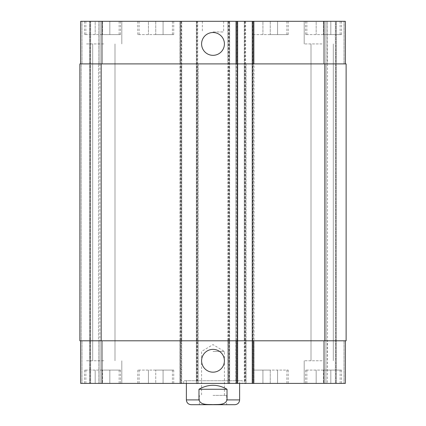 <?xml version="1.0" encoding="UTF-8"?>
<svg xmlns="http://www.w3.org/2000/svg" width="426" height="426" viewBox="0 0 426 426"><rect width="100%" height="100%" fill="white"/><g stroke="black" fill="none" stroke-linecap="round" stroke-linejoin="round"><path stroke-width="0.32" stroke-dasharray="2.13 1.6" d="M213 351.45L224.406 351.45L213 351.45M213 395.381L226.648 395.381L213 395.381M213 404.7L226.648 404.7L199.357 404.7L199.357 395.381M198.974 389.257L198.974 399.907C200.721 405.456 208.325 404.301 213 404.631C217.675 404.301 225.279 405.456 227.026 399.907L227.026 389.257L198.974 389.257C208.325 383.975 217.675 383.975 227.026 389.257M191.167 404.7L234.832 404.7M242.287 380.737L183.712 380.737L242.287 380.737L242.287 383.4L183.712 383.4L242.287 383.4M239.625 380.737L186.375 380.737L239.625 380.737L239.625 383.4M201.599 43.931A11.406 11.406 0 0 0 218.703 53.809A11.406 11.406 0 0 0 218.703 34.053A11.406 11.406 0 0 0 201.599 43.931M201.599 360.769A11.406 11.406 0 0 0 218.703 370.647A11.406 11.406 0 0 0 218.703 350.891A11.406 11.406 0 0 0 201.599 360.769M323.494 34.612L305.522 34.612L341.466 34.612L323.494 34.612L323.494 21.3L316.172 21.3L316.172 34.612L316.172 21.3L323.494 21.3L323.494 34.612M330.816 21.3L330.816 34.612L330.816 21.3L323.494 21.3L330.816 21.3M270.244 34.612L252.272 34.612L288.216 34.612L270.244 34.612L270.244 21.3L262.922 21.3L262.922 34.612L262.922 21.3L270.244 21.3L270.244 34.612M277.566 21.3L277.566 34.612L277.566 21.3L270.244 21.3L277.566 21.3M102.506 34.612L84.534 34.612L120.478 34.612L102.506 34.612L102.506 21.3L95.184 21.3L95.184 34.612L95.184 21.3L102.506 21.3L102.506 34.612M109.828 21.3L109.828 34.612L109.828 21.3L102.506 21.3L109.828 21.3M155.756 34.612L137.784 34.612L173.728 34.612L155.756 34.612L155.756 21.3L148.434 21.3L148.434 34.612L148.434 21.3L155.756 21.3L155.756 34.612M163.078 21.3L163.078 34.612L163.078 21.3L155.756 21.3L163.078 21.3M270.244 21.3L252.272 21.3L270.244 21.3M323.494 21.3L305.522 21.3L323.494 21.3M155.756 21.3L137.784 21.3L155.756 21.3M102.506 21.3L84.534 21.3L102.506 21.3M322.162 43.931L304.191 43.931L322.162 43.931M322.162 21.3L304.191 21.3L322.162 21.3M103.837 21.3L85.866 21.3L103.837 21.3M103.837 43.931L85.866 43.931L103.837 43.931M237.096 21.3L235.897 21.3L237.096 21.3L237.096 383.4L237.628 383.4L235.897 383.4L237.096 383.4M252.671 21.3L254.002 21.3L252.671 21.3L252.671 63.9L235.897 63.9L235.897 21.3L235.897 383.4L235.897 340.8L254.002 340.8L254.002 383.4L252.272 383.4L270.244 383.4L270.244 370.087L252.272 370.087L288.216 370.087L270.244 370.087L270.244 383.4L262.922 383.4L277.566 383.4L253.603 383.4L288.216 383.4L252.272 383.4L254.002 383.4L254.002 21.3L254.002 63.9L252.272 63.9L345.326 63.9L345.326 21.3L244.284 21.3L244.284 383.4L345.326 383.4L325.89 383.4L345.326 383.4L325.89 383.4L345.326 383.4L345.326 340.8L244.284 340.8L244.284 383.4L80.674 383.4L100.11 383.4L80.674 383.4L100.11 383.4L80.674 383.4L80.674 340.8L101.974 340.8L80.674 340.8M335.874 21.3L327.221 21.3L335.874 21.3L335.874 383.4L335.874 21.3M325.89 21.3L335.342 21.3L325.89 21.3L325.89 63.9L325.89 21.3L325.89 63.9L327.221 63.9L325.89 63.9L325.89 21.3M80.674 63.9L101.974 63.9L80.674 63.9L80.674 21.3L246.015 21.3L244.284 21.3L244.284 63.9L324.026 63.9L324.026 21.3M213 21.3L202.35 21.3L213 21.3M323.494 370.087L305.522 370.087L341.466 370.087L323.494 370.087L323.494 383.4L316.172 383.4L323.494 383.4L323.494 370.087M316.172 383.4L316.172 370.087L316.172 383.4M330.816 383.4L323.494 383.4L330.816 383.4L330.816 370.087L330.816 383.4M262.922 383.4L262.922 370.087L262.922 383.4M277.566 383.4L277.566 370.087L277.566 383.4M102.506 370.087L84.534 370.087L120.478 370.087L102.506 370.087L102.506 383.4L95.184 383.4L102.506 383.4L102.506 370.087M95.184 383.4L95.184 370.087L95.184 383.4M109.828 383.4L102.506 383.4L109.828 383.4L109.828 370.087L109.828 383.4M155.756 370.087L137.784 370.087L173.728 370.087L155.756 370.087L155.756 383.4L148.434 383.4L155.756 383.4L155.756 370.087M148.434 383.4L148.434 370.087L148.434 383.4M163.078 383.4L155.756 383.4L163.078 383.4L163.078 370.087L163.078 383.4M323.494 383.4L341.466 383.4L323.494 383.4M155.756 383.4L173.728 383.4L155.756 383.4M102.506 383.4L120.478 383.4L102.506 383.4M322.162 383.4L340.134 383.4L322.162 383.4M103.837 383.4L121.809 383.4L103.837 383.4M322.162 360.769L304.191 360.769L322.162 360.769M103.837 360.769L85.866 360.769L103.837 360.769M213 31.95L223.65 31.95L213 31.95M100.11 340.8L100.11 383.4L100.11 340.8L98.779 340.8L100.11 340.8L100.11 383.4L100.11 340.8L98.779 340.8L100.11 340.8L100.11 383.4M237.229 21.3L237.229 340.8L235.897 340.8L235.897 63.9L237.628 63.9L101.974 63.9L181.716 63.9L181.716 340.8L101.974 340.8L237.628 340.8L237.229 340.8L237.229 383.4M180.384 383.4L180.384 340.8L79.875 340.8L79.875 63.9L180.384 63.9L180.384 340.8L181.716 340.8L181.716 383.4L181.716 21.3L181.716 63.9L180.384 63.9L180.384 21.3M181.316 21.3L181.316 340.8L179.985 340.8L179.985 383.4L179.985 21.3L179.985 63.9L198.09 63.9L198.09 383.4L198.09 340.8L179.985 340.8L179.985 63.9L198.09 63.9L198.09 340.8L181.316 340.8L181.316 383.4M228.309 21.3L228.309 340.8L229.641 340.8L229.641 63.9L196.359 63.9L196.359 383.4L196.359 21.3L196.359 63.9L229.641 63.9L229.641 21.3L229.641 383.4L229.641 340.8L196.359 340.8L197.691 340.8L197.691 383.4M229.241 21.3L229.241 340.8L227.91 340.8L227.91 383.4L227.91 21.3L227.91 63.9L246.015 63.9L246.015 383.4L246.015 340.8L227.91 340.8L227.91 63.9L246.015 63.9L246.015 340.8L229.241 340.8L229.241 383.4M345.326 340.8L345.326 383.4L345.326 340.8L343.995 340.8L345.326 340.8L345.326 383.4L345.326 340.8L324.026 340.8L324.026 383.4M325.89 340.8L325.89 383.4L325.89 340.8L327.221 340.8L325.89 340.8L325.89 383.4L325.89 340.8L327.221 340.8L325.89 340.8M252.671 383.4L252.671 340.8L254.002 340.8L254.002 63.9L252.671 63.9L252.671 340.8L252.272 340.8L324.026 340.8M81.206 340.8L79.875 340.8L81.206 340.8L79.875 340.8L81.206 340.8L81.206 63.9L82.005 63.9L81.206 63.9L82.005 63.9L81.206 63.9L81.206 340.8M98.512 340.8L99.844 340.8L98.512 340.8L99.844 340.8L98.512 340.8L98.512 63.9L100.11 63.9L100.11 21.3L100.11 63.9L98.779 63.9L100.11 63.9L100.11 21.3L100.11 63.9L98.512 63.9L99.844 63.9L98.512 63.9L98.512 340.8M346.125 340.8L244.284 340.8L244.284 63.9L346.125 63.9L343.995 63.9L345.326 63.9L345.326 21.3L345.326 63.9L343.995 63.9L345.326 63.9L345.326 21.3L345.326 63.9L343.995 63.9L346.125 63.9L343.995 63.9L346.125 63.9L346.125 340.8M327.221 340.8L326.156 340.8L327.488 340.8L326.156 340.8L327.488 340.8L327.221 383.4L327.221 340.8M228.309 383.4L228.309 340.8L197.691 340.8L197.691 21.3M327.221 63.9L325.89 63.9L327.488 63.9L326.156 63.9L327.488 63.9L327.221 21.3L327.221 63.9M345.326 63.9L324.026 63.9M326.156 63.9L327.488 63.9L326.156 63.9L326.156 340.8L326.156 63.9M252.272 34.612L252.272 370.087M79.875 63.9L79.875 340.8L79.875 63.9M90.126 21.3L90.126 383.4L90.126 21.3M99.844 63.9L99.844 340.8L99.844 63.9M237.628 21.3L237.628 383.4M186.375 399.907L198.974 399.907M227.026 399.907L239.625 399.907M82.005 340.8L82.005 383.4L82.005 340.8M98.779 340.8L98.779 383.4L98.779 340.8M101.974 340.8L101.974 383.4M196.759 21.3L196.759 383.4M244.684 21.3L244.684 383.4M245.616 21.3L245.616 383.4M343.995 340.8L343.995 383.4L343.995 340.8M82.005 63.9L82.005 21.3L82.005 63.9M98.779 63.9L98.779 21.3L98.779 63.9M100.11 63.9L100.11 21.3M101.974 63.9L101.974 21.3M343.995 63.9L343.995 21.3L343.995 63.9M252.804 21.3L252.804 383.4M253.47 383.4L253.47 21.3M336.407 21.3L336.407 383.4L336.407 21.3M335.342 21.3L335.342 383.4L335.342 21.3M327.488 63.9L327.488 340.8L327.488 63.9M324.825 63.9L324.825 340.8M244.817 21.3L244.817 383.4M245.482 21.3L245.482 383.4M228.442 21.3L228.442 383.4M229.108 21.3L229.108 383.4M196.892 21.3L196.892 383.4M197.557 21.3L197.557 383.4M180.517 21.3L180.517 383.4M181.183 21.3L181.183 383.4M101.175 63.9L101.175 340.8M89.593 21.3L89.593 383.4L89.593 21.3M90.658 21.3L90.658 383.4L90.658 21.3M236.43 21.3L236.43 383.4M224.406 395.381L224.406 351.45L213 344.597L201.599 351.45L201.599 395.381M226.648 395.381L226.648 404.7M183.712 383.4L183.712 380.737M186.375 380.737L186.375 383.4M286.884 34.612L286.884 21.3M253.603 34.612L253.603 21.3M288.216 34.612L288.216 21.3M340.134 34.612L340.134 21.3M306.853 34.612L306.853 21.3M341.466 34.612L341.466 21.3M305.522 34.612L305.522 21.3M172.397 34.612L172.397 21.3M139.116 34.612L139.116 21.3M173.728 34.612L173.728 21.3M137.784 34.612L137.784 21.3M119.147 34.612L119.147 21.3M85.866 34.612L85.866 21.3M120.478 34.612L120.478 21.3M84.534 34.612L84.534 21.3M304.191 21.3L304.191 43.931L304.191 21.3M121.809 21.3L121.809 43.931L121.809 21.3M286.884 383.4L286.884 370.087M253.603 383.4L253.603 370.087M288.216 383.4L288.216 370.087M340.134 383.4L340.134 370.087M306.853 383.4L306.853 370.087M341.466 383.4L341.466 370.087M305.522 383.4L305.522 370.087M172.397 383.4L172.397 370.087M139.116 383.4L139.116 370.087M173.728 383.4L173.728 370.087M137.784 383.4L137.784 370.087M119.147 383.4L119.147 370.087M85.866 383.4L85.866 370.087M120.478 383.4L120.478 370.087M84.534 383.4L84.534 370.087M304.191 360.769L304.191 383.4L304.191 360.769M311.012 43.931L311.012 360.769L311.012 43.931M333.313 43.931L333.313 360.769L333.313 43.931M121.809 360.769L121.809 383.4L121.809 360.769M92.687 43.931L92.687 360.769L92.687 43.931M114.988 43.931L114.988 360.769L114.988 43.931M202.35 21.3L202.35 31.95M223.65 21.3L223.65 31.95"/><path stroke-width="0.64" d="M199.357 404.7L213 404.7M227.026 389.257L227.026 399.907C225.279 405.456 217.675 404.301 213 404.631C208.325 404.301 200.721 405.456 198.974 399.907L198.974 389.257L227.026 389.257C217.675 383.975 208.325 383.975 198.974 389.257M239.625 383.4L239.625 399.907C239.343 402.82 237.745 404.418 234.832 404.7L191.167 404.7C188.255 404.418 186.657 402.82 186.375 399.907L198.974 399.907M201.599 43.931A11.406 11.406 0 0 1 218.703 34.053A11.406 11.406 0 0 1 218.703 53.809A11.406 11.406 0 0 1 201.599 43.931M201.599 360.769A11.406 11.406 0 0 1 218.703 350.891A11.406 11.406 0 0 1 218.703 370.647A11.406 11.406 0 0 1 201.599 360.769M345.326 63.9L345.326 21.3L80.674 21.3L80.674 63.9M345.326 340.8L345.326 383.4L80.674 383.4L80.674 340.8M252.272 21.3L252.272 340.8L346.125 340.8L346.125 63.9L79.875 63.9L79.875 340.8L252.272 340.8L252.272 383.4M237.628 21.3L237.628 383.4M239.625 399.907L227.026 399.907M101.974 340.8L101.974 383.4M324.026 340.8L324.026 383.4M253.603 340.8L253.603 383.4M236.297 340.8L236.297 383.4M101.974 63.9L101.974 21.3M324.026 63.9L324.026 21.3M253.603 63.9L253.603 21.3M236.297 63.9L236.297 21.3M324.825 63.9L324.825 340.8M101.175 63.9L101.175 340.8M186.375 383.4L186.375 399.907"/></g></svg>
